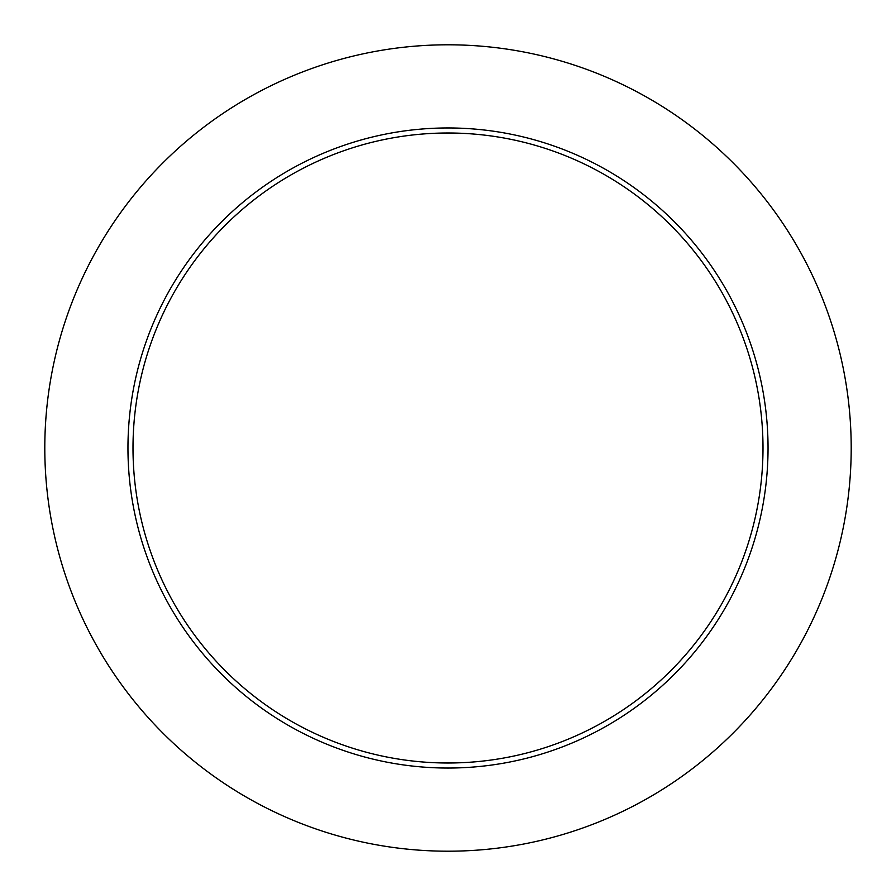<?xml version="1.0" encoding="UTF-8"?>
<svg xmlns="http://www.w3.org/2000/svg" width="896" height="896" viewBox="0 0 896 896"><rect width="100%" height="100%" fill="white"/><g stroke="black" fill="none" stroke-linecap="round" stroke-linejoin="round"><path stroke-width="1.34" d="M763 448A315 315 0 0 0 448 133A315 315 0 0 0 133 448A315 315 0 0 0 448 763A315 315 0 0 0 763 448M851.2 448A403.2 403.2 0 0 0 448 44.8A403.2 403.2 0 0 0 44.8 448A403.2 403.2 0 0 0 448 851.2A403.2 403.2 0 0 0 851.2 448M768.04 448A320.04 320.04 0 0 1 448 768.04A320.04 320.04 0 0 1 127.96 448A320.04 320.04 0 0 1 448 127.96A320.04 320.04 0 0 1 768.04 448"/></g></svg>
